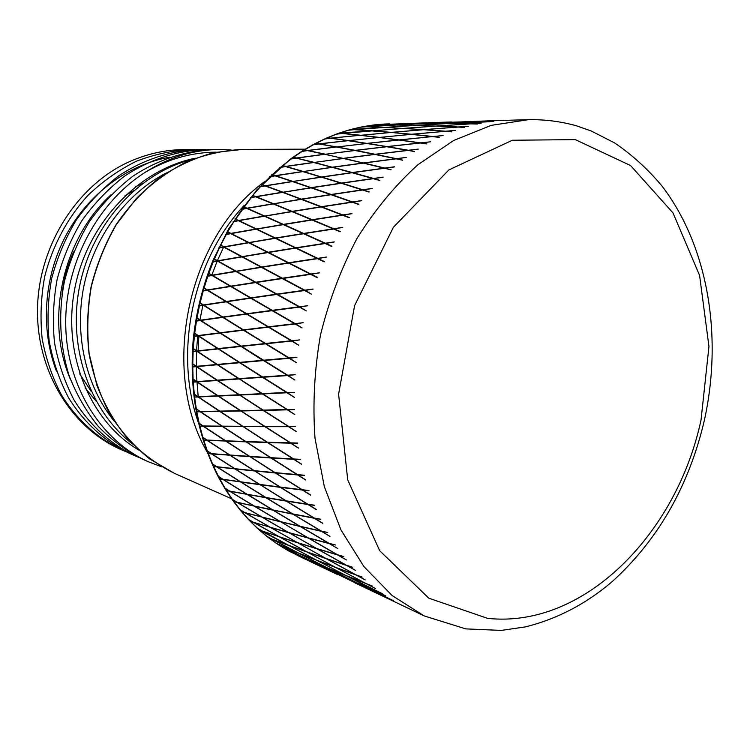 <?xml version="1.0" encoding="UTF-8"?>
<svg xmlns="http://www.w3.org/2000/svg" width="750" height="750" viewBox="0 0 750 750"><rect width="100%" height="100%" fill="white"/><g stroke="black" fill="none" stroke-linecap="round" stroke-linejoin="round"><path stroke-width="1.12" d="M70.528 379.641C44.841 320.55 62.175 239.428 110.972 194.841M138.722 450.009C90.759 421.903 62.287 355.509 74.541 289.809C86.672 224.109 137.963 169.706 195.3 158.203M192.413 159.328C139.716 172.341 92.953 222.628 79.997 284.297C66.975 345.956 89.484 410.831 132.459 443.991M114.141 421.059C85.828 386.203 73.819 334.219 84.075 285.159C94.481 236.119 126.431 193.397 166.397 172.912M56.419 371.119C40.341 329.175 43.688 277.228 65.991 235.397C88.406 193.603 128.138 164.4 169.734 157.209M125.241 451.378L121.406 449.747C97.462 438.206 76.659 419.484 61.444 394.903C52.359 377.616 45.938 358.922 42.178 338.831C40.069 318.272 40.894 297.609 44.625 276.844C52.35 246.131 67.359 217.922 88.05 195.262C102.75 181.266 118.8 169.95 136.219 161.306C154.106 154.406 172.256 150.488 190.678 149.578L194.747 149.625M138.722 457.378L134.747 455.681C110.494 443.991 89.419 424.95 74.006 399.909C64.819 382.294 58.322 363.234 54.525 342.741C52.416 321.769 53.278 300.675 57.113 279.469C62.672 258.619 70.912 239.034 81.844 220.706C94.144 203.484 108.356 188.653 124.481 176.203C149.606 159.441 177.562 150.459 205.528 149.522L209.775 149.569M161.634 466.8L148.631 461.859C101.85 441.234 67.219 387.787 65.756 326.334C64.247 264.938 96.947 202.594 145.791 171.947C168.375 158.925 191.831 152.325 216.178 152.147M185.559 149.588L184.481 149.588C164.925 149.681 145.8 154.069 127.097 162.741C75.956 186.909 38.409 246.769 37.5 309.094C36.516 371.438 71.644 427.875 120.459 449.325L121.406 449.747M200.147 149.541L199.078 149.541C171.3 150.441 143.522 159.431 118.537 175.969C102.553 188.334 88.444 203.044 76.228 220.106C65.362 238.256 57.197 257.662 51.712 278.344C47.887 299.363 47.034 320.259 49.181 341.044C52.969 361.378 59.419 380.278 68.55 397.753C83.934 422.541 104.822 441.534 128.963 453.103L134.738 455.681M215.297 149.484L214.266 149.484C186.094 150.403 157.894 159.581 132.516 176.475C116.269 189.094 101.925 204.122 89.484 221.55C78.422 240.084 70.097 259.913 64.5 281.034C58.144 313.134 59.841 345.722 69.019 375.375C76.416 394.434 86.212 411.488 98.391 426.516C111.666 440.156 126.403 451.05 142.613 459.178L148.622 461.859M145.791 171.947C169.378 157.106 194.006 149.616 219.684 149.475L231.047 149.934M289.341 551.287L318.966 565.641L296.962 555.197M288.994 551.109L291.713 552.347L288.994 551.109M286.969 549.966L308.4 559.734L281.991 546.356L278.784 544.969L286.969 549.966M278.569 544.828L281.447 546.075L278.569 544.828M276.497 543.441L298.163 552.909L272.081 539.231L268.725 537.834L276.497 543.441M268.528 537.675L271.547 538.941L266.634 536.203L268.519 537.675M259.172 529.913L266.428 536.034L271.884 539.072L288.328 545.203L259.153 529.903L262.059 530.953L256.95 527.916L262.387 531.066L278.925 536.625L253.537 522.422L250.575 521.512L253.022 522.131L248.006 519.038L253.359 522.234L270.019 527.203L245.006 512.803L241.537 511.734L244.5 512.503L239.578 509.363L244.838 512.597L261.647 516.956L237.037 502.406L233.522 501.478L236.531 502.106L231.703 498.928L236.878 502.181L253.866 505.941L229.659 491.269L226.106 490.481L229.162 490.969L224.438 487.762L229.509 491.034L246.722 494.184L222.928 479.447L219.328 478.8L222.441 479.147L217.819 475.922L222.797 479.203L240.253 481.744L216.881 466.978L213.225 466.472L216.403 466.678L211.884 463.453L216.759 466.716L234.497 468.656L211.556 453.919L207.844 453.544L211.088 453.619L206.672 450.394L211.453 453.647L229.5 454.988L206.981 440.325L203.203 440.091L206.522 440.025L202.219 436.819L206.897 440.044L225.281 440.803L203.203 426.262L199.35 426.159L202.753 425.963L198.553 422.784L203.138 425.972L221.878 426.15L200.231 411.788L196.303 411.816L199.791 411.497L195.694 408.356L200.184 411.488L219.319 411.122L198.103 396.984L194.081 397.134L197.672 396.694L193.678 393.6L198.066 396.675L217.622 395.775L196.819 381.909L192.703 382.181L196.397 381.628L192.506 378.6L196.8 381.6L216.797 380.203L196.406 366.647L192.188 367.041L195.984 366.375L192.197 363.412L196.406 366.337L216.853 364.462L196.856 351.281L192.544 351.769L196.453 351.009L192.75 348.131L196.875 350.963L217.8 348.647L198.178 335.869L193.763 336.469L197.784 335.606L194.175 332.831L198.216 335.55L219.628 332.831L200.372 320.512L195.834 321.197L199.978 320.259L196.463 317.578L200.419 320.194L222.328 317.109L203.419 305.269L198.769 306.038L203.034 305.034L199.594 302.466L203.484 304.959L225.9 301.556L207.3 290.241L202.547 291.084L206.925 290.006L203.559 287.559L207.394 289.931L230.316 286.238L212.006 275.484L207.141 276.394L211.641 275.269L208.341 272.944L212.109 275.184L235.547 271.256L217.509 261.084L212.522 262.041L217.144 260.878L213.919 258.694L217.631 260.794L241.575 256.678L223.772 247.116L218.672 248.119L223.416 246.919L220.237 244.875L223.912 246.834L248.363 242.569L230.766 233.644L225.544 234.675L230.409 233.456L227.287 231.553L230.916 233.372L255.863 229.012L238.444 220.725L233.119 221.784L238.088 220.556L235.013 218.803L238.613 220.472L264.047 216.066L246.769 208.434L241.331 209.503L246.422 208.284L243.197 206.925L246.947 208.191L272.859 203.784L255.694 196.828L250.341 197.662L255.347 196.688L252.328 195.234L255.881 196.594L282.244 192.234L265.172 185.953L259.519 187.003L264.825 185.822L261.825 184.528L265.369 185.738L292.162 181.463L275.138 175.847L269.391 176.888L274.791 175.734L271.8 174.6L275.353 175.65L302.559 171.516L285.553 166.566L279.713 167.569L285.206 166.472L282.225 165.478L285.769 166.387L313.359 162.422L296.353 158.138L290.419 159.103L296.006 158.053L293.016 157.219L296.578 157.978L324.534 154.238L307.481 150.6L301.472 151.509L307.134 150.525L304.134 149.841L307.716 150.45L336 146.962L318.891 143.963L312.797 144.816L318.544 143.906L315.525 143.362L319.125 143.831L347.719 140.634L330.516 138.253L324.347 139.041L330.159 138.206L327.122 137.803L330.75 138.141L359.616 135.272L342.3 133.481L336.066 134.203L341.944 133.444L338.869 133.191L371.644 130.875L354.188 129.656L347.897 130.294L338.869 133.191M348.141 130.228L353.831 129.637L351.056 129.459L348.15 130.228M350.756 129.488L383.747 127.444L366.122 126.778L360.075 127.237L350.756 129.488M360.319 127.191L365.766 126.769L360.319 127.191M362.822 126.684L395.869 124.997L372.712 125.109L362.822 126.684M372.534 125.128L377.691 124.847L372.534 125.128M374.897 124.837L407.953 123.516L374.897 124.837M384.722 124.031L389.569 123.863L384.722 124.031M219.628 332.831L198.216 335.55M197.784 335.606L194.138 333.141M197.916 335.625L193.791 336.15M217.8 348.647L198.178 335.869M217.941 348.647L196.875 350.963M196.453 351.009L192.731 348.45M196.594 351.009L192.562 351.459M216.853 364.462L196.856 351.281M216.994 364.453L196.406 366.337M195.984 366.375L192.197 363.731M196.125 366.366L192.188 366.722M216.797 380.203L196.406 366.647M196.397 381.628L192.525 378.909M192.703 382.181L196.819 381.909M197.672 396.694L193.706 393.909M194.081 397.134L198.103 396.984M199.791 411.497L195.75 408.656M196.303 411.816L200.231 411.788M202.753 425.963L198.619 423.075M199.35 426.159L203.203 426.262M206.522 440.025L202.303 437.1M203.203 440.091L206.981 440.325M211.088 453.619L206.766 450.666M207.844 453.544L211.556 453.919M216.403 466.678L211.997 463.716M213.225 466.472L216.881 466.978M222.441 479.147L217.95 476.175L219.206 478.547M224.475 487.781L219.338 478.8L222.928 479.447M231.769 498.966L226.134 490.491L229.659 491.269M233.522 501.478L237.037 502.406M241.537 511.734L245.006 512.803M399.862 123.544L400.369 123.525M279.553 536.831L262.884 531.234M272.55 509.756L254.241 506.025L230.006 491.344L247.359 494.409L229.772 491.175M237.197 488.147L223.041 479.363M240.253 481.744L217.003 466.903M234.497 468.656L211.678 453.853M229.5 454.988L207.112 440.269M225.281 440.803L203.334 426.206M221.878 426.15L200.372 411.75M219.319 411.122L198.244 396.947M217.622 395.775L196.959 381.891M222.328 317.109L200.419 320.194M199.978 320.259L196.406 317.897M219.769 332.85L200.372 320.512M200.119 320.278L195.891 320.878M225.9 301.556L203.484 304.959M203.034 305.034L199.519 302.775M222.469 317.137L203.419 305.269M203.166 305.062L198.844 305.728M230.316 286.238L207.394 289.931M206.925 290.006L203.475 287.869M226.041 301.594L207.3 290.241M207.056 290.053L202.631 290.775M235.547 271.256L212.109 275.184M217.125 261.234L211.762 275.316L208.238 273.244M230.447 286.294L212.006 275.484M211.762 275.316L207.234 276.094M241.575 256.678L217.631 260.794M217.144 260.878L213.787 258.984M235.678 271.322L217.509 261.084M223.566 247.247L217.247 260.944L212.644 261.75M220.237 244.875L223.912 246.834M223.416 246.919L218.803 247.838M248.363 242.569L224.034 246.909M227.287 231.553L230.916 233.372M230.409 233.456L225.694 234.403M255.863 229.012L231.028 233.447M235.013 218.803L238.613 220.472M238.088 220.556L233.278 221.522M264.047 216.066L238.725 220.556M243.375 206.681L246.947 208.191M246.422 208.284L241.509 209.259M272.859 203.784L247.05 208.294M252.328 195.234L255.881 196.594M255.347 196.688L250.341 197.662M282.244 192.234L255.984 196.706M261.825 184.528L265.369 185.738M264.825 185.822L259.716 186.788M292.162 181.463L265.463 185.85M271.8 174.6L275.353 175.65M274.791 175.734L269.597 176.681M302.559 171.516L275.438 175.772M282.225 165.478L285.769 166.387M285.206 166.472L279.928 167.391M313.359 162.422L285.844 166.509M301.528 151.5L293.034 157.228L296.578 157.978M291.122 158.869L290.644 158.944M325.463 160.894L343.087 158.381L324.9 154.312L296.644 158.109M304.134 149.841L307.716 150.45M315.525 143.362L319.125 143.831M327.122 137.803L325.556 138.684M327.881 137.906L330.75 138.141M355.556 574.706L326.044 558.6L307.209 552.084L335.512 567.356L355.688 574.697M287.794 409.819L294.553 409.622L287.794 409.819L294.778 414.581L287.278 409.838L263.653 410.438L288.478 426.328L295.584 426.319L289.012 426.675L296.137 431.522L288.516 426.675L265.35 426.666L290.606 442.856L297.581 443.034L291.159 443.203L298.416 448.125L290.663 443.194L267.928 442.556L293.634 458.981L300.487 459.356L294.197 459.337L301.594 464.316L293.709 459.309L271.388 458.025L297.544 474.637L304.284 475.209L298.106 474.994L305.653 480L297.628 474.956L275.691 472.997L302.297 489.741L308.925 490.519L302.869 490.097L310.556 495.122L302.4 490.041L280.809 487.406L307.856 504.216L314.391 505.2L308.447 504.581L316.275 509.606L307.987 504.506L286.706 501.178L314.203 518.016L320.644 519.206L314.794 518.372L322.762 523.387L314.344 518.288L293.353 514.266L321.281 531.066L327.647 532.463L321.881 531.422L329.981 536.409L321.431 531.319L300.694 526.613L329.044 543.319L335.344 544.922L329.653 543.675L337.884 548.616L329.213 543.562L308.691 538.172L337.453 554.728L343.688 556.538L338.072 555.084L346.425 559.959L337.631 554.953L317.288 548.888L338.109 555.037M338.072 555.084L343.716 556.566M308.691 538.172L335.4 544.997M280.959 521.934L308.1 537.825L328.594 543.197L300.272 526.519L280.959 521.934L327.722 532.575M273.384 510.262L300.113 526.275L320.831 530.962L292.922 514.191L273.497 510.159L314.466 518.184L322.659 523.153M314.794 518.372L320.728 519.347M286.706 501.178L308.119 504.412L316.2 509.391M308.447 504.581L314.484 505.378M280.809 487.406L302.541 489.956L310.5 494.925M302.869 490.097L309.019 490.725M275.691 472.997L297.769 474.881L305.616 479.822M298.106 474.994L304.369 475.444M271.388 458.025L293.85 459.253L301.575 464.147M294.197 459.337L300.572 459.619M267.928 442.556L290.803 443.147L298.406 447.975M291.159 443.203L297.656 443.325M265.35 426.666L288.656 426.637L296.137 431.381M289.012 426.675L295.641 426.628M263.653 410.438L287.428 409.809L294.788 414.459M287.503 392.738L294.403 392.4L287.503 392.738L294.356 397.397L286.978 392.766L262.875 393.947L287.128 392.756L294.366 397.284M294.881 379.959L287.766 375.553L263.006 377.278L286.978 392.419L294.403 392.4M295.191 374.681L287.634 375.206L295.191 374.672L288.15 375.516L294.872 380.044L287.616 375.553M296.344 362.559L289.341 358.303L264.056 360.525L287.634 375.206M296.934 357.281L289.228 357.938L296.934 357.262L289.734 358.247L296.325 362.634L289.191 358.294M298.744 345.188L291.694 341.072L266.034 343.762L289.228 357.938M299.616 339.938L291.75 340.716L299.616 339.9L292.247 341.006L298.725 345.244L291.694 341.072M302.062 327.928L295.116 323.972L268.912 327.094L291.75 340.716M303.216 322.734L295.2 323.625L303.225 322.678L295.688 323.906L302.053 327.975L295.116 323.972M306.291 310.884L299.447 307.097L272.691 310.594L295.2 323.625M307.725 305.766L299.541 306.75L307.734 305.7L300.028 307.022L306.281 310.912L299.447 307.097M432.338 136.669L411.206 134.362L379.481 137.419L399.159 139.913L432.309 136.584L399.581 139.969L420.6 142.856L430.594 141.797L421.059 142.922L426.806 143.934L420.347 142.997L387.459 146.662L408.375 150.253L418.275 149.1L408.834 150.328L414.562 151.566L408.131 150.412L375.572 154.35L396.422 158.663L406.219 157.434L396.881 158.756L402.6 160.219L396.188 158.85L363.984 163.031L384.806 168.075L394.481 166.791L385.256 168.188L390.975 169.875L384.562 168.281L352.762 172.659L373.575 178.453L383.128 177.122L374.025 178.584L379.753 180.497L373.341 178.678L341.962 183.197L362.794 189.759L372.216 188.391L363.244 189.9L368.991 192.047L362.578 190.003L331.641 194.616L352.528 201.938L361.819 200.559L352.987 202.106L358.753 204.488L352.322 202.2L321.853 206.869L342.834 214.95L351.984 213.572L343.294 215.128L349.106 217.744L342.647 215.231L312.666 219.891L333.769 228.741L342.769 227.363L334.228 228.928L340.087 231.769L333.591 229.031L304.125 233.625L325.387 243.225L334.228 241.884L325.847 243.431L331.762 246.497L325.219 243.525L296.278 248.016L317.728 258.347L326.409 257.053L318.197 258.572L324.178 261.853L317.578 258.666L289.172 262.978L310.837 274.031L319.359 272.803L311.316 274.266L317.381 277.762L310.706 274.359L282.853 278.456L304.772 290.194L313.125 289.041L305.241 290.447L311.4 294.15L304.65 290.531L277.35 294.347L299.541 306.75M313.106 289.125L304.772 290.194M317.381 277.762L314.85 276.469M311.316 274.266L316.322 276.825M319.331 272.897L310.978 274.097L289.172 262.978M326.363 257.166L317.859 258.431L296.278 248.016M325.847 243.431L331.941 246.225M334.172 242.006L325.509 243.319L304.125 233.625M334.228 228.928L340.266 231.525M342.703 227.494L333.891 228.834L312.666 219.891M343.294 215.128L349.284 217.528M351.9 213.713L342.947 215.062L321.853 206.869M352.987 202.106L358.931 204.291M361.716 200.709L352.631 202.059L331.641 194.616M363.244 189.9L369.159 191.888M372.094 188.55L362.887 189.881L341.962 183.197M374.025 178.584L379.903 180.356M382.978 177.291L373.659 178.584L352.762 172.659M385.256 168.188L391.116 169.763M394.303 166.969L384.881 168.216L363.984 163.031M355.65 150.431L375.15 154.266L407.672 150.328L386.784 146.738L355.65 150.431L402.722 160.134M408.834 150.328L414.656 151.509M408.844 150.356L367.453 143.438L387.028 146.588L419.887 142.931L398.906 140.034L367.453 143.438M421.059 142.922L426.853 143.906M421.078 142.969L399.581 139.969M444.881 131.278L423.628 129.703L391.65 132.403L411.459 134.25L445.087 131.334M262.922 531.356L288.684 545.334L306.375 551.634M264.113 525.459L253.884 522.525L279.281 536.737L297.291 542.531M315.169 548.091L317.334 548.841M289.191 532.781L270.919 527.616L297.347 542.559L316.284 548.428L288.872 532.594M245.353 512.897L262.284 517.163L245.353 512.897L270.375 527.306L288.197 532.388L262.181 517.275M289.153 532.819L316.697 548.55L337.013 554.597L308.269 538.059L289.153 532.819L308.719 538.134M280.978 521.916L262.547 517.369L288.591 532.5L307.688 537.722L280.678 521.728M237.375 502.481L254.503 506.156L237.375 502.481L262.013 517.05L280.012 521.512L254.391 506.259M273.394 510.253L254.766 506.334L280.406 521.606L299.691 526.172L272.981 510.178L254.503 506.156M290.081 512.288L266.194 497.691L247.734 494.475L272.841 509.934L292.359 513.844L266.072 497.784L247.359 494.409M223.275 479.503L240.881 481.969L223.275 479.503L247.097 494.259L265.538 497.447L240.759 482.063M265.538 497.447L240.881 481.969M266.475 497.85L286.406 501.019L313.744 517.922L286.275 501.112L266.475 497.85L292.781 513.928L313.744 517.922M285.722 500.766L259.997 484.603L241.134 482.109L265.941 497.522L285.722 500.766L259.997 484.603M217.238 467.025L235.125 468.9L217.238 467.025L240.628 481.8L259.341 484.359L234.994 468.975M259.341 484.359L235.125 468.9M260.278 484.744L280.5 487.266L307.397 504.15L280.369 487.35L260.278 484.744L286.144 500.831L307.397 504.15M279.825 487.003L254.541 470.887L235.378 469.012L259.744 484.416L279.825 487.003L254.541 470.887M211.922 453.947L230.119 455.231L211.922 453.947L234.881 468.694L253.894 470.634L229.987 455.306M253.894 470.634L230.119 455.231M254.822 471L275.381 472.875L301.828 489.684L275.25 472.95L254.822 471L280.256 487.059L301.828 489.684M274.706 472.613L249.872 456.591L230.381 455.334L254.306 470.672L274.706 472.613L249.872 456.591M207.356 440.344L225.9 441.056L207.356 440.344L229.894 455.016L249.234 456.328L225.759 441.112M249.234 456.328L225.9 441.056M250.162 456.684L271.078 457.931L297.066 474.6L270.938 457.997L250.162 456.684L275.147 472.65L297.066 474.6M270.403 457.65L246.019 441.788L226.163 441.131L249.647 456.356L270.403 457.65L246.019 441.788M203.588 426.272L222.487 426.412L203.588 426.272L225.684 440.812L245.381 441.525L222.356 426.459M245.381 441.525L222.487 426.412M246.309 441.863L267.619 442.491L293.147 458.953L267.469 442.538L246.309 441.863L270.853 457.678L293.147 458.953M266.944 442.2L243.009 426.553L222.759 426.469L245.812 441.534L266.944 442.2L243.009 426.553M200.625 411.788L219.928 411.384L200.625 411.788L222.291 426.159L242.381 426.272L219.787 411.431M242.381 426.272L219.928 411.384M243.309 426.6L265.022 426.628L290.259 442.791L264.881 426.666L243.309 426.6L267.413 442.219L290.109 442.847M264.366 426.337L240.863 410.944L220.2 411.422L242.812 426.281L264.366 426.337L240.863 410.944M198.497 396.966L218.212 396.047L198.497 396.966L219.741 411.112L240.244 410.663L218.072 396.075M240.244 410.663L218.212 396.047M241.172 410.972L263.325 410.419L288.122 426.291L263.175 410.447L241.172 410.972L264.834 426.337L287.972 426.328M262.669 410.128L239.606 395.053L218.503 396.056L240.684 410.653L262.669 410.128L239.606 395.053M197.231 381.881L217.378 380.475L197.231 381.881L218.044 395.756L238.987 394.762L217.238 380.494M238.987 394.762L217.378 380.475M239.916 395.053L262.528 393.956L286.903 409.472L262.378 393.975L239.916 395.053L263.147 410.109L286.753 409.5M261.891 393.656L239.241 378.947L217.678 380.456L239.447 394.744L261.891 393.656L239.241 378.947M238.631 378.656L217.284 364.744L196.819 366.609L217.228 380.166L238.631 378.656L217.284 364.744M239.7 378.919L248.559 378.291M286.453 392.438L262.65 377.306L239.559 378.928L262.378 393.628L286.453 392.438L262.5 377.316M247.228 378.047L262.162 376.997L239.775 362.719L217.734 364.706L239.091 378.628L262.022 377.006L239.625 362.719M218.222 348.919L239.316 362.428L217.294 364.425L239.175 362.428L218.222 348.919L197.278 351.234L217.294 364.425M263.55 360.572L287.25 375.234L262.519 376.969L287.1 375.244L263.55 360.572L240.103 362.681L262.519 376.969M262.706 360.319L241.069 346.434L218.681 348.872L239.644 362.381L263.072 360.272L241.069 346.434M220.041 333.103L240.759 346.163L218.25 348.6L240.619 346.153L220.041 333.103L198.619 335.812L218.25 348.6M265.509 343.819L288.834 357.994L263.578 360.225L288.684 357.984L265.509 343.819L241.556 346.388L263.578 360.225M265.181 343.547L243.403 330.197L220.509 333.047L241.106 346.106L265.181 343.547L243.403 330.197M222.741 317.362L243.103 329.944L220.087 332.775L242.963 329.925L222.741 317.362L200.812 320.447L220.087 332.775M268.378 327.159L291.347 340.8L265.556 343.472L291.197 340.772L268.378 327.159L243.9 330.141L265.556 343.472M268.059 326.906L246.628 314.081L223.219 317.297L243.459 329.869L268.059 326.906L246.628 314.081M226.303 301.8L246.337 313.856L222.806 317.044L246.197 313.828L226.303 301.8L203.869 305.203L222.806 317.044M272.147 310.659L294.778 323.728L268.453 326.812L294.628 323.691L272.147 310.659L247.134 314.016L268.453 326.812M271.837 310.434L250.725 298.181L226.791 301.725L246.703 313.753L271.837 310.434L250.725 298.181M230.709 286.472L250.434 297.975L226.387 301.481L250.294 297.938L230.709 286.472L207.769 290.166L226.387 301.481M276.797 294.431L299.109 306.872L272.241 310.322L298.959 306.825L276.797 294.431L251.241 298.106L272.241 310.322M276.478 294.225L255.666 282.572L231.216 286.397L250.819 297.863L276.478 294.225L255.666 282.572M235.941 271.481L255.384 282.394L230.812 286.163L255.244 282.338L235.941 271.481L212.484 275.4L230.812 286.163M282.281 278.541L304.312 290.334L276.9 294.094L304.172 290.278L282.281 278.541L256.2 282.497L276.9 294.094M281.972 278.363L261.431 267.338L236.456 271.397L255.778 282.253L281.972 278.363L261.431 267.338M249.216 260.775L261.15 267.188L236.194 271.238L261.019 267.122L241.969 256.884L217.997 261L236.062 271.172M310.238 274.116L282.403 278.212L310.238 274.116L288.6 263.072L261.975 267.253L282.403 278.212M288.159 262.847L261.562 267.028L288.159 262.847L267.984 252.562L242.484 256.8L250.463 261.075M267.572 252.347L242.222 256.659L267.572 252.347L248.747 242.766L224.269 247.031L242.1 256.584M224.269 247.031L242.222 256.659M317.109 258.441L288.863 262.828L268.538 252.469L288.731 262.753L317.109 258.441L295.688 248.109L268.538 252.469M268.125 252.262L295.256 247.894L268.256 252.338L249.272 242.672L268.256 252.338M274.884 238.106L249.009 242.559L274.884 238.106L256.247 229.191L231.272 233.55L248.897 242.484M231.272 233.55L249.009 242.559M324.759 243.319L295.969 247.894L275.85 238.209L295.847 247.809L324.759 243.319L303.525 233.719L275.85 238.209M275.447 238.012L303.094 233.531L275.569 238.097L256.791 229.097L275.569 238.097M282.9 224.456L256.519 229.003L282.9 224.456L264.422 216.225L238.969 220.631L256.406 228.919M238.969 220.631L256.519 229.003M333.131 228.834L303.816 233.531L283.875 224.55L303.694 233.438L333.131 228.834L312.056 219.984L283.875 224.55M283.472 224.362L311.634 219.806L283.584 224.466L264.975 216.131L283.584 224.466M291.581 211.472L264.703 216.066L291.581 211.472L273.225 203.934L247.303 208.35L264.6 215.972M247.303 208.35L264.703 216.066M342.188 215.053L312.356 219.816L292.566 211.547L312.244 219.713L342.188 215.053L321.234 206.962L292.566 211.547M292.162 211.378L320.812 206.803L292.275 211.481L273.788 203.841L292.275 211.481M300.872 199.209L273.516 203.794L300.872 199.209L282.619 192.375L256.238 196.734L273.412 203.691M256.238 196.734L273.516 203.794M351.872 202.041L321.534 206.812L301.866 199.266L321.431 206.7L351.872 202.041L331.003 194.719L301.866 199.266M301.462 199.116L330.581 194.569L301.566 199.228L283.191 192.281L301.566 199.228M310.725 187.725L282.909 192.253L310.725 187.725L292.538 181.584L265.716 185.859L282.816 192.141M265.716 185.859L282.909 192.253M362.128 189.853L331.312 194.588L311.719 187.762L331.219 194.475L362.128 189.853L341.316 183.291L311.719 187.762M311.325 187.631L340.894 183.159L311.419 187.753L293.109 181.491L311.419 187.753M321.084 177.066L292.828 181.491L321.084 177.066L302.925 171.619L275.7 175.762L292.744 181.369M275.7 175.762L292.828 181.491M372.891 178.547L341.625 183.197L322.087 177.094L341.541 183.066L372.891 178.547L352.116 172.744L322.087 177.094M321.694 176.972L351.694 172.631L321.778 177.103L303.516 171.534L321.778 177.103M331.884 167.269L303.225 171.553L331.884 167.269L313.734 162.516L286.116 166.481L303.141 171.422M286.116 166.481L303.225 171.553M384.113 168.169L352.425 172.678L332.906 167.287L352.341 172.537L384.113 168.169L363.328 163.116L332.906 167.287M332.512 167.184L362.906 163.012L332.587 167.316L314.325 162.441L332.587 167.316M313.959 162.338L296.991 158.194L314.034 162.478M386.222 160.116L363.637 163.069L343.781 158.438M325.509 154.247L354.609 150.431L336.375 147.028L308.062 150.525L325.134 154.153M308.062 150.525L325.2 154.294M355.659 150.459L336.984 146.953L355.312 150.497M337.003 146.991L366.412 143.447L348.094 140.691L319.472 143.897L336.609 146.888M319.472 143.897L336.675 147.028M367.472 143.484L348.712 140.625L367.116 143.522M348.731 140.681L378.816 137.484M378.45 137.522L359.991 135.309L331.106 138.188L348.384 140.719M399.6 140.025L381.337 137.794M379.5 137.484L410.775 134.316L390.994 132.459L360.656 135.384M360.281 135.338L390.797 132.478M423.197 129.675L403.266 128.428L372.656 130.847L391.247 132.366L423.263 129.731M488.109 120.872L461.737 121.903L493.884 121.237L484.059 121.706L490.022 121.734L449.297 123.459L470.934 123.816L481.2 123.216L471.403 123.834L477.309 124.041L470.672 123.872L436.8 126.037L458.25 126.984L468.469 126.253L458.719 127.012L464.578 127.406L457.997 127.069L424.312 129.647L445.603 131.222L455.747 130.369L446.062 131.259L451.875 131.85L445.341 131.316L411.891 134.297L433.031 136.509L443.1 135.544L433.491 136.566L439.266 137.363L432.769 136.631M318.197 258.572L324.356 261.553M311.4 294.15L304.65 290.531M262.875 393.947L287.269 409.491L294.562 409.641M317.288 548.888L346.453 565.256L352.641 567.263L347.081 565.603L355.547 570.403L346.641 565.462L326.456 558.731L355.988 574.866L362.147 577.069L356.625 575.212L365.212 579.919L356.194 575.053L336.122 567.684L366.019 583.528L372.141 585.919L366.666 583.866L375.356 588.469L366.234 583.697L346.247 575.7L382.584 593.803L377.137 591.553L385.922 596.044L356.766 582.769L393.675 600.825L367.641 588.872L424.097 615.881L465.75 628.884L501.309 630.413L525.272 626.916C557.016 619.069 585.994 603.966 612.197 581.616C658.144 539.822 688.837 486.169 704.288 420.656C722.859 336.975 708.544 246.947 662.044 186.094C648.122 169.378 632.325 154.997 614.644 142.941L591.347 131.044L576.441 125.794C561.047 121.481 545.109 119.438 528.6 119.653L491.128 125.381L453.694 140.466L417.834 164.784C395.156 185.353 374.916 209.831 357.131 238.219C341.175 268.416 328.969 300.656 320.494 334.941C314.419 369.731 312.591 404.166 315.009 438.234L324.309 486.562L340.941 529.903L363.956 566.625L392.119 595.519L424.097 615.881M367.003 588.562L386.887 597.731L356.363 582.591L337.725 574.284L367.003 588.562M337.35 574.116L366.6 588.375L337.359 574.097M337.856 574.716L308.484 560.7M387.338 598.331L354.656 582.731M292.594 552.759L336.75 573.816L308.962 560.016L292.603 552.741M356.137 582.45L376.05 591.038L345.834 575.531L327.169 567.806L356.137 582.45M326.784 567.647L309.319 560.166L337.125 573.994L355.734 582.272L326.812 567.6M282.328 546.497L308.747 559.884L326.194 567.347L298.725 553.2L282.347 546.45M345.628 575.372L365.587 583.359L335.709 567.525L316.978 560.4L345.628 575.372M316.603 560.25L299.081 553.35L326.578 567.506L345.216 575.212L316.641 560.184M272.419 539.353L298.519 553.05L316.012 559.941L288.881 545.503L272.456 539.288M306.834 551.953L289.237 545.634L316.397 560.091L335.1 567.197L306.9 551.859M325.847 558.403L346.012 565.106L316.875 548.766L297.919 542.888L325.847 558.403M297.534 542.766L279.834 537.047L306.637 551.766L325.444 558.263L297.628 542.653M306.253 551.634L279.469 536.925M297.019 542.381L270.553 527.503M288.759 532.716L270.919 527.616M280.566 521.841L262.547 517.369M272.438 509.85L247.238 494.503M259.866 484.688L241.134 482.109M254.409 470.963L235.378 469.012M249.741 456.656L230.381 455.334M245.878 441.844L226.163 441.131M242.869 426.6L222.759 426.469M240.722 410.981L220.2 411.422M239.456 395.072L218.503 396.056M239.091 378.956L217.678 380.456M239.644 362.381L262.462 360.328M241.106 346.106L265.041 343.528M243.459 329.869L267.919 326.878M246.703 313.753L271.697 310.397M250.819 297.863L276.347 294.178M255.778 282.253L281.841 278.297M242.484 256.8L261.562 267.028M295.256 247.894L275.287 238.303L249.272 242.672M303.094 233.531L283.303 224.644L256.791 229.097M311.634 219.806L291.975 211.641L264.975 216.131M320.812 206.803L301.266 199.359L273.788 203.841M330.581 194.569L311.119 187.856L283.191 192.281M340.894 183.159L321.478 177.188L293.109 181.491M363.562 162.928L395.728 158.756L374.906 154.434L344.109 158.391L363.637 163.069M351.694 172.631L332.278 167.372L303.516 171.534M343.716 158.297L374.484 154.35L355.012 150.506L325.509 154.238M362.906 163.012L343.481 158.475L314.325 162.441M355.247 150.356L386.363 146.662L366.816 143.513L336.984 146.953M367.059 143.372L398.475 139.978L378.825 137.484L348.712 140.625M331.106 138.188L348.337 140.569M360.619 135.253L379.078 137.372M390.591 132.422L372.028 130.903L342.891 133.425L360.244 135.206M423.881 129.619L457.528 127.041L436.106 126.084L403.922 128.381L423.9 129.722M372.3 130.922L402.853 128.409L384.131 127.463L354.788 129.609L372.272 130.819M436.369 126.019L470.203 123.863L448.594 123.497L416.231 125.362L436.378 126.094M403.519 128.362L435.675 126.066L415.566 125.409L384.759 127.416L403.528 128.447M384.394 127.472L415.162 125.391L396.253 124.997L366.731 126.741L384.384 127.406M448.856 123.45L482.85 121.744L428.522 123.347L448.856 123.497M415.819 125.353L448.153 123.487L427.856 123.375L396.891 124.969L415.828 125.409M396.506 125.006L427.444 123.375L378.666 124.819L396.506 124.959M461.288 121.903L495.413 120.666L461.288 121.922M428.109 123.347L460.594 121.931L408.975 123.478L428.109 123.375M408.591 123.506L439.659 122.353L408.591 123.487M433.275 122.531L451.481 121.978M96.328 401.391L85.059 387.881M61.959 294.825C63.647 279.891 67.528 265.594 73.594 251.925M135.281 186.788L142.172 183.741M133.65 190.688L124.987 195.731M79.688 373.875L91.341 391.594M242.522 149.391L214.088 152.597C195.15 157.753 177.028 166.059 159.741 177.516C143.269 190.659 128.747 206.325 116.184 224.512C105.028 243.872 96.675 264.581 91.106 286.641C87.3 309.075 86.597 331.397 89.006 353.597C93.159 375.309 100.125 395.503 109.903 414.178C121.106 431.634 134.334 446.531 149.588 458.897L174.309 473.287C157.341 464.756 141.891 453.356 127.941 439.078C115.153 423.319 104.812 405.45 96.938 385.481L89.184 353.719C86.784 331.491 87.487 309.141 91.303 286.678C96.872 264.581 105.244 243.853 116.4 224.475L136.303 198.534C151.566 183.441 168.234 171.253 186.291 161.991C204.806 154.556 223.556 150.356 242.522 149.391L305.287 149.175M264.403 181.781C187.631 237.159 159.478 370.837 207.394 452.475M200.203 427.603L199.697 426.216M199.575 425.869C172.931 355.434 192.066 260.522 244.069 205.584M364.256 163.219L363.619 163.181M203.859 304.959L203.747 305.428M200.831 320.175L200.747 320.691M198.844 336.3L198.094 351.141M202.922 305.1L199.913 320.147M197.747 335.587L196.519 350.634M196.5 351.019L196.341 374.016L198.216 396.647M276.797 535.444L278.55 536.625M289.125 551.175L287.456 550.237M287.241 550.116L279.066 545.138M278.859 544.997L277.238 543.919M277.031 543.787L269.147 538.106M268.95 537.956L267.394 536.737M267.188 536.578L259.631 530.222M259.444 530.053L257.953 528.703M257.766 528.534L250.575 521.512M250.387 521.325L248.981 519.844M248.803 519.656L242.016 511.997M241.847 511.791L240.516 510.188M240.347 509.981L234.009 501.712M233.85 501.497L232.613 499.763M232.463 499.547L226.594 490.688M226.444 490.453L225.309 488.616M225.169 488.381L219.816 478.978M219.684 478.725L218.653 476.784M218.531 476.531L213.722 466.622M213.6 466.359L212.691 464.306M212.569 464.044L208.341 453.666M208.238 453.394L207.441 451.256M207.347 450.984L203.709 440.184M203.625 439.894L202.95 437.681M202.866 437.4L199.866 426.216M199.791 425.925L199.256 423.637M199.181 423.347L196.828 411.853M196.772 411.553L196.369 409.2M196.312 408.9L194.616 397.134M194.588 396.834L194.306 394.434M194.278 394.125L193.256 382.153M193.238 381.844L193.106 379.416M193.088 379.106L192.759 366.984M192.759 366.666L192.759 364.219M192.769 363.9L193.125 351.694M193.144 351.375L193.284 348.909M193.303 348.591L194.362 336.356M194.4 336.047L194.681 333.581M194.719 333.263L196.463 321.066M196.509 320.756L196.931 318.3M196.988 317.991L199.416 305.887M199.481 305.578L200.044 303.15M200.119 302.841L203.212 290.906M203.297 290.606L203.981 288.216M204.075 287.916L207.825 276.197M207.928 275.897L208.744 273.562M208.847 273.263L213.225 261.834M213.347 261.544L214.294 259.275M214.416 258.984L219.403 247.894M219.534 247.613L220.603 245.409M220.734 245.128L226.303 234.441M226.453 234.169L227.625 232.05M227.784 231.778L233.887 221.531M234.056 221.278L235.341 219.253M235.509 219L242.128 209.25M242.306 208.997L243.694 207.084M243.872 206.841L250.969 197.634M251.156 197.4L252.638 195.6M252.825 195.366L260.363 186.741M260.559 186.525L262.125 184.838M262.322 184.631L270.253 176.616M270.469 176.419L272.1 174.863M272.316 174.666L280.594 167.306M280.819 167.119L282.516 165.703M282.741 165.525L291.328 158.841M291.553 158.672L293.316 157.397M293.541 157.228L302.4 151.247M302.625 151.106L304.434 149.972M304.669 149.822L313.744 144.562M313.978 144.431L315.834 143.447M316.069 143.325L325.312 138.797M327.675 137.747L337.05 133.959M337.294 133.875L339.197 133.181M339.441 133.097L348.9 130.069M349.144 129.994L351.056 129.459M351.3 129.394L360.806 127.116M361.05 127.069L362.963 126.684M363.216 126.638L372.712 125.109M372.956 125.081L374.869 124.847M375.113 124.819L384.562 124.041M487.556 618.356L428.803 598.181L379.688 550.706L347.709 479.869L338.597 394.163L354.591 305.606L393.422 227.241L448.837 169.95L512.353 140.241L575.334 139.631L630.581 165.562L673.003 212.916L699.581 275.4L708.956 346.491L701.053 419.841C677.016 533.137 584.456 628.8 487.556 618.356M184.491 149.597L190.678 149.569M199.088 149.541L205.519 149.522M214.275 149.494L219.684 149.475M174.309 473.287L231.656 498.806M258.984 529.744L257.194 528.122M257.006 527.944L250.144 521.241M249.966 521.053L248.269 519.272M248.091 519.084L241.594 511.744M241.416 511.547L239.831 509.616M239.662 509.409L233.569 501.487M233.409 501.262L231.928 499.181M225.994 490.256L224.616 488.025M217.819 475.922C197.438 435.6 189.216 390.441 193.153 340.463C196.003 312.553 202.688 285.684 213.225 259.866L228.75 228.722L256.791 189.947L290.447 159.103M290.672 158.934L292.809 157.387M301.762 151.359L303.947 149.991M304.181 149.85L312.881 144.806M313.116 144.684L315.338 143.494M315.581 143.372L324.45 139.031M324.684 138.928L326.934 137.916M327.178 137.812L336.15 134.194M336.394 134.1L338.672 133.275M488.709 120.853L528.6 119.653M433.819 122.513L450.928 121.997M355.153 582.975L386.803 598.078M308.934 560.916L337.369 574.481"/></g></svg>
